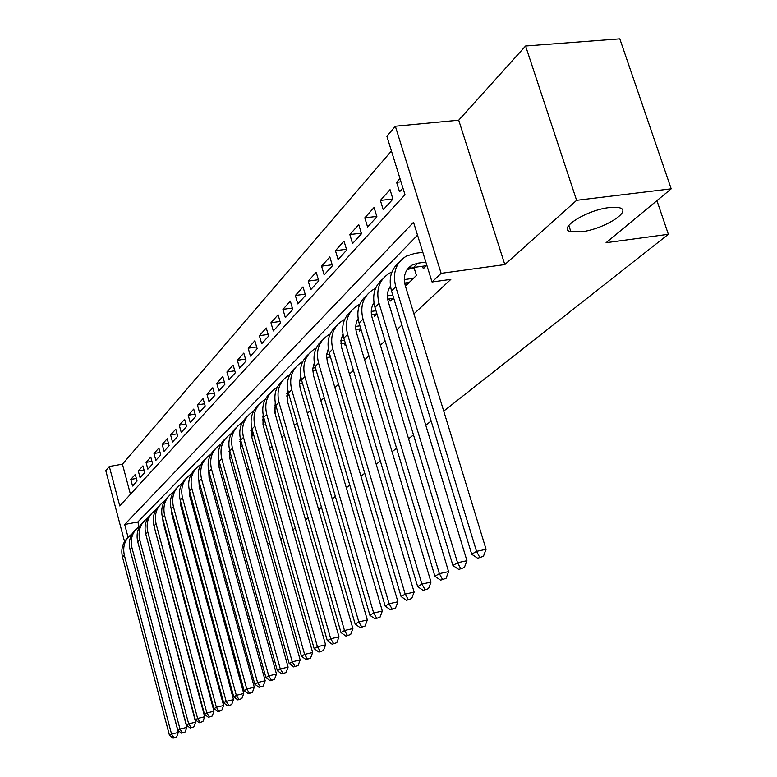 <?xml version="1.0" encoding="UTF-8"?>
<svg xmlns="http://www.w3.org/2000/svg" width="777" height="777" viewBox="0 0 777 777"><rect width="100%" height="100%" fill="white"/><g stroke="black" fill="none" stroke-linecap="round" stroke-linejoin="round"><path stroke-width="1.17" d="M581.109 231.837L570.901 231.731C556.594 229.021 586.412 209.965 609.353 207.566L618.997 207.653C633.731 210.499 603.544 229.429 581.109 231.837M177.35 572.795L176.7 572.795M175.884 569.755L176.437 569.434M185.742 565.646L186.49 565.413M124.553 541.618L105.798 470.658L109.314 466.482L119.765 505.944L405.002 194.736L386.888 136.296L395.347 126.233L441.132 273.329L432.031 281.983L413.539 222.3L124.67 524.485L128.088 537.363M458.721 120.202L504.827 264.578L576.612 200.33L671.202 188.83L619.803 38.85L525.592 46.008L458.721 120.202L395.347 126.233M391.433 150.961L122.436 464.19L109.314 466.482M576.612 200.33L525.592 46.008M211.004 569.502L209.955 569.959M199.796 572.047L198.863 572.241M188.898 574.3L188.131 574.456M178.341 576.476L177.729 576.602M422.552 266.249L423.31 268.706L426.845 265.248M405.662 282.915L406.381 285.256L416.453 275.408L413.986 267.395M389.452 298.902L390.132 301.146L393.599 297.756M373.873 314.267L374.524 316.414L376.981 314.005M358.896 329.05L359.508 331.099L361.052 329.594M344.473 343.259L345.056 345.221L345.746 344.551M275.107 413.636L275.582 413.17L274.242 408.459M263.16 425.31L264.102 424.397L262.665 419.337M251.631 436.596L253.001 435.246L251.622 430.38M240.481 447.494L242.259 445.755L240.938 441.054M229.71 458.032L231.293 456.478M219.289 468.22L220.687 466.851M209.207 478.078L210.431 476.884M199.436 487.635L200.505 486.587M189.976 496.882L190.889 495.988M180.808 505.856L181.575 505.099M171.911 514.549L172.552 513.927M163.287 522.989L163.792 522.494M136.363 478.447L130.798 479.438L135.285 474.426L137.063 481.07L132.556 486.033L130.798 479.438M144.036 470.027L138.316 471.037L142.929 465.879L144.736 472.61L140.103 477.719L138.316 471.037M151.942 461.363L146.047 462.393L150.787 457.09L152.632 463.918L147.863 469.162L146.047 462.393M160.072 452.457L153.992 453.506L158.877 448.047L160.752 454.963L155.847 460.363L153.992 453.506M168.444 443.288L162.179 444.357L167.201 438.743L169.114 445.745L164.064 451.311L162.179 444.357M177.069 433.848L170.6 434.945L175.777 429.157L177.729 436.256L172.523 441.987L170.6 434.945M185.946 424.125L179.283 425.242L184.615 419.279L186.597 426.486L181.245 432.381L179.283 425.242M195.105 414.102L188.228 415.239L193.726 409.1L195.746 416.404L190.219 422.484L188.228 415.239M204.555 403.778L197.445 404.934L203.118 398.601L205.177 406.012L199.485 412.286L197.445 404.934M214.306 393.123L206.954 394.308L212.801 387.762L214.908 395.279L209.032 401.758L206.954 394.308M224.368 382.129L216.764 383.333L222.805 376.583L224.951 384.207L218.891 390.899L216.764 383.333M234.771 370.784L226.903 372.008L233.139 365.035L235.334 372.775L229.06 379.681L226.903 372.008M245.513 359.061L237.364 360.305L243.813 353.098L246.056 360.955L239.578 368.094L237.364 360.305M256.624 346.94L248.184 348.213L254.856 340.753L257.138 348.737L250.447 356.119L248.184 348.213M268.123 334.411L259.372 335.703L266.268 327.991L268.609 336.101L261.684 343.735L259.372 335.703M280.031 321.455L270.95 322.756L278.088 314.782L280.478 323.018L273.31 330.924L270.95 322.756M292.356 308.032L282.935 309.363L290.336 301.087L292.774 309.46L285.344 317.657L282.935 309.363M305.147 294.133L295.357 295.483L303.02 286.907L305.526 295.415L297.824 303.904L295.357 295.483M318.405 279.72L308.226 281.089L316.181 272.203L318.735 280.856L310.751 289.656L308.226 281.089M332.167 264.772L321.581 266.161L329.827 256.934L332.459 265.734L324.164 274.873L321.581 266.161M346.474 249.262L335.441 250.67L344.007 241.084L346.707 250.039L338.092 259.528L335.441 250.67M361.334 233.149L349.835 234.567L358.751 224.611L361.509 233.722L352.554 243.58L349.835 234.567M376.796 216.404L364.801 217.842L374.077 207.478L376.903 216.744L367.589 227.01L364.801 217.842M392.9 198.99L380.38 200.427L390.025 189.646L392.929 199.087L383.236 209.771L380.38 200.427M122.436 464.19L130.449 494.279M399.97 178.516L396.591 182.304L399.533 191.812L402.933 188.063M168.667 542.958L169.182 542.472M177.389 534.799L178.04 534.197M186.393 526.398L187.17 525.67M195.678 517.725L196.6 516.86M205.245 508.78L206.332 507.769M215.132 499.553L216.375 498.387M225.34 490.015L226.767 488.684M235.887 480.157L237.5 478.661M246.795 469.968L248.601 468.288M258.081 459.43L260.101 457.546M269.765 448.514L271.999 446.425M281.857 437.218L284.343 434.906M294.396 425.505L297.135 422.95M307.401 413.364L310.411 410.547M320.891 400.757L324.194 397.678M334.906 387.665L338.519 384.294M349.475 374.058L353.418 370.376M364.617 359.916L368.929 355.885M380.38 345.192L385.081 340.802M396.804 329.846L401.913 325.077M413.927 313.85L450.845 279.37L432.031 281.983M417.521 235.169L137.83 521.979L139.044 526.544M411.363 267.9L410.538 268.716M671.202 188.83L606.079 242.706L668.375 234.295L656.924 200.641M668.375 234.295L443.735 411.111M431.138 421.017L425.786 425.233M413.5 434.906L408.576 438.782M396.581 448.222L392.064 451.777M380.341 461.004L376.214 464.248M364.753 473.271L360.975 476.243M349.767 485.062L346.319 487.781M335.353 496.406L332.216 498.883M321.484 507.332L318.628 509.576M308.11 517.851L305.526 519.891M295.231 527.991L292.89 529.836M282.799 537.781L280.701 539.432M196.328 562.927L197.261 562.752M198.679 567.948L197.785 568.269M188.044 571.144L187.276 571.318M504.827 264.578L441.132 273.329M173.776 559.527L173.154 559.644M173.543 561.091L174.067 560.625M231.381 552.641L230.099 553.71M221.027 561.208L219.91 562.13M241.666 548.776L243.376 548.436M254.341 546.212L256.274 545.823M267.473 543.55L269.648 543.113M137.83 521.979L124.67 524.485M401 181.818L396.591 182.304M130.759 552.398L178.321 732.429L176.632 736.984L173.086 738.15L176.632 736.984M173.086 738.15L169.464 735.353L122.475 557.06C120.707 549.164 122.611 542.579 128.176 537.286M169.464 735.353L171.542 734.11L124.339 555.215C122.426 546.095 125.058 538.927 132.245 533.731M173.922 737.655L171.542 734.11L178.321 732.429M138.316 543.978L186.849 727.359L185.14 731.983L181.536 733.167L185.14 731.983M181.536 733.167L177.846 730.322L130.021 549.601C128.215 541.598 130.138 534.916 135.781 529.574M177.846 730.322L179.982 729.049L131.935 547.698C129.982 538.422 132.653 531.167 139.967 525.912M182.391 732.653L179.982 729.049L186.849 727.359M163.345 520.813L162.811 520.92M163.753 522.348L163.141 522.465L213.986 711.208L212.199 716.044L208.411 717.297L212.199 716.044M146.163 535.538L195.629 722.134L193.891 726.825L190.229 728.03L193.891 726.825M190.229 728.03L186.48 725.155L137.772 541.928C135.936 533.809 137.879 527.039 143.599 521.629M186.48 725.155L188.675 723.843L139.753 539.976C137.752 530.536 140.472 523.174 147.921 517.87M191.113 727.505L188.675 723.843L195.629 722.134M172.173 512.558L171.474 512.684M154.264 526.961L204.672 716.753L202.904 721.512L199.184 722.746L202.904 721.512M199.184 722.746L195.367 719.832L145.765 534.032C143.881 525.786 145.843 518.929 151.651 513.461M195.367 719.832L197.63 718.472L147.795 532.022C145.755 522.416 148.524 514.947 156.109 509.605M200.087 722.202L197.63 718.472L204.672 716.753M181.294 504.05L180.4 504.215M162.636 518.191L163.141 522.474M208.411 717.297L204.526 714.345L153.982 525.903C152.069 517.531 154.05 510.576 159.936 505.05M204.526 714.345L206.857 712.946L156.08 523.824C153.992 514.053 156.808 506.478 164.539 501.078M209.343 716.734L206.857 712.946L213.986 711.208M190.695 495.279L189.617 495.483M171.27 509.197L171.775 514.034L223.601 705.497L221.775 710.401L217.919 711.674L221.775 710.401M217.919 711.674L213.966 708.682L162.451 517.521C160.499 509.022 162.51 501.981 168.473 496.386M213.966 708.682L216.375 707.245L164.607 515.384C162.48 505.438 165.346 497.746 173.222 492.297M218.881 711.101L216.375 707.245L223.601 705.497M200.408 486.247L199.135 486.48M180.177 499.961L180.662 505.322L233.508 699.601L231.653 704.584L227.729 705.885L231.653 704.584M227.729 705.885L223.708 702.855L171.183 508.886C169.192 500.252 171.222 493.113 177.273 487.451M223.708 702.855L226.185 701.369L173.407 506.691C171.231 496.552 174.155 488.743 182.177 483.255M228.729 705.293L226.185 701.369L233.508 699.601M210.363 476.942L208.964 477.204M189.384 490.452L189.831 496.348L243.735 693.511L241.841 698.581L237.849 699.902L241.841 698.581M237.849 699.902L233.751 696.833L180.186 499.99C178.147 491.21 180.206 483.964 186.354 478.243M233.751 696.833L236.315 695.298L182.478 497.717C180.254 487.393 183.226 479.458 191.414 473.921M238.879 699.3L236.315 695.298L243.735 693.511M220.066 467.453L219.124 467.628M198.883 480.652L199.291 487.092L254.283 687.227L252.37 692.385L248.3 693.735L252.37 692.385M248.3 693.735L244.124 690.617L189.471 490.802C187.393 481.886 189.471 474.533 195.707 468.745M244.124 690.617L246.775 689.034L191.841 488.461C189.559 477.933 192.589 469.881 200.942 464.296M249.368 693.103L246.775 689.034L254.283 687.227M219.24 461.625L218.609 461.742M208.702 470.551L209.052 477.534L265.19 680.739L263.238 685.974L259.1 687.354L263.238 685.974M259.1 687.354L254.837 684.197L199.058 481.322C196.931 472.261 199.029 464.801 205.371 458.945M254.837 684.197L257.575 682.556L201.505 478.904C199.165 468.21 202.243 460.042 210.722 454.399L210.781 454.36M260.198 686.703L257.575 682.556L265.19 680.739M229.905 451.505L228.982 451.67M218.861 460.12L219.133 467.657L276.466 674.038L274.475 679.36L270.25 680.769L274.475 679.36M270.25 680.769L265.909 677.563L208.955 471.532C206.779 462.315 208.906 454.749 215.336 448.824M265.909 677.563L268.735 675.873L211.48 469.036C209.091 458.177 212.199 449.893 220.785 444.201L220.95 444.104M271.387 680.098L268.735 675.873L276.466 674.038M240.948 441.054L239.714 441.268M229.361 449.359L229.555 457.459L288.112 667.103L286.091 672.513L281.789 673.95L286.091 672.513M281.789 673.95L277.36 670.706L219.182 461.421C216.958 452.049 219.104 444.366 225.641 438.364M277.36 670.706L280.283 668.948L221.795 458.838C219.347 447.814 222.484 439.423 231.177 433.653L231.449 433.498M282.964 673.261L280.283 668.948L288.112 667.103M251.777 428.088L251.107 428.214M252.37 430.244L250.825 430.516M240.229 438.247L240.316 446.911L300.175 659.926L298.115 665.433L293.725 666.909L298.115 665.433M293.725 666.909L289.209 663.607L229.759 450.961C227.476 441.433 229.652 433.624 236.295 427.564M289.209 663.607L292.239 661.79L232.449 448.3C229.953 437.101 233.11 428.583 241.919 422.766L242.317 422.542M294.939 666.19L292.239 661.79L300.175 659.926M263.578 416.841L262.577 417.006M264.209 419.075L262.325 419.395M251.486 426.758L251.466 436.004L312.655 652.495L310.557 658.109L306.08 659.605L310.557 658.109M306.08 659.605L301.476 656.254L240.685 440.151C238.354 430.448 240.559 422.523 247.309 416.385M301.476 656.254L304.603 654.38L243.483 437.393C240.928 426.019 244.114 417.385 253.04 411.489L253.555 411.208M307.342 658.867L304.603 654.38L312.655 652.495M275.825 405.196L274.456 405.419M276.486 407.517L274.242 407.886M263.141 414.869L262.995 424.718L325.592 644.803L323.455 650.514L318.881 652.049L323.455 650.514M318.881 652.049L314.17 648.649L252.01 428.962C249.611 419.075 251.845 411.033 258.712 404.817M314.17 648.649L317.424 646.697L254.895 426.097C252.282 414.539 255.497 405.788 264.539 399.834L265.19 399.475M320.192 651.272L317.424 646.697L325.592 644.803M288.529 393.133L286.771 393.424M289.229 395.542L286.587 395.979M275.223 402.573L274.932 413.024L338.995 636.819L336.82 642.637L332.158 644.211L336.82 642.637M332.158 644.211L327.34 640.763L263.724 417.366C261.266 407.303 263.529 399.125 270.513 392.841M327.34 640.763L330.711 638.743L266.725 414.403C264.034 402.661 267.278 393.784 276.447 387.762L277.243 387.325M333.508 643.414L330.711 638.743L338.995 636.819M301.719 380.643L299.543 380.992M302.447 383.148L299.407 383.634M287.752 389.84L287.315 400.913L352.904 628.544L350.68 634.479L345.92 636.081L350.68 634.479M345.92 636.081L340.996 632.575L275.874 405.361C273.349 395.104 275.641 386.8 282.741 380.429M340.996 632.575L344.493 630.487L278.972 402.292C276.223 390.345 279.497 381.332 288.791 375.252L289.743 374.728M347.319 635.256L344.493 630.487L352.904 628.544M315.413 367.686L312.801 368.094M316.181 370.299L312.713 370.843M300.767 376.641L299.427 382.294L300.145 388.345L367.336 619.959L365.073 626L360.198 627.651L365.073 626M360.198 627.651L355.167 624.086L288.461 392.909C285.878 382.459 288.199 374.009 295.415 367.57M355.167 624.086L358.799 621.911L291.686 389.724C288.859 377.583 292.162 368.434 301.583 362.276L302.709 361.674M361.664 626.786L358.799 621.911L367.336 619.959M329.662 354.244L326.563 354.73M330.468 356.964L326.534 357.575M314.277 362.956L312.723 368.89L313.461 375.31L382.333 611.033L380.021 617.2L375.038 618.88L380.021 617.2M375.038 618.88L369.891 615.267L301.525 379.982C298.873 369.328 301.223 360.742 308.576 354.225M369.891 615.267L373.659 613.004L304.866 376.68C301.971 364.335 305.303 355.05 314.85 348.824L316.161 348.135M376.554 617.987L373.659 613.004L382.333 611.033M344.483 340.297L340.88 340.841M345.328 343.133L340.909 343.803M328.312 348.756L326.544 354.972L327.292 361.771L397.911 601.767L395.551 608.041L390.462 609.78L395.551 608.041M390.462 609.78L385.188 606.099L315.093 366.569C312.364 355.701 314.743 346.969 322.232 340.365M385.188 606.099L389.112 603.748L318.56 363.141C315.588 350.573 318.939 341.152 328.632 334.858L330.138 334.071M392.035 608.847L389.112 603.748L397.911 601.767M359.916 325.806L355.769 326.418M360.8 328.758L355.866 329.497M342.919 334.013L340.909 340.511L341.657 347.698L414.131 592.113L411.713 598.523L406.507 600.3L411.713 598.523M406.507 600.3L401.107 596.561L329.186 352.632C326.379 341.54 328.788 332.663 336.422 325.981M401.107 596.561L405.186 594.114L332.799 349.067C329.739 336.276 333.119 326.709 342.948 320.338L344.667 319.464M408.148 599.329L405.186 594.114L414.131 592.113M376 310.732L371.27 311.422M376.932 313.83L371.445 314.627M358.11 318.687C355.604 322.941 355.099 327.739 356.594 333.071L431.012 582.07L428.545 588.616L423.203 590.433L428.545 588.616M423.203 590.433L417.676 586.635L343.842 338.141C340.948 326.816 343.395 317.774 351.165 311.014M417.676 586.635L421.921 584.09L347.601 334.431C344.454 321.416 347.863 311.684 357.828 305.254L359.79 304.273M424.912 589.432L421.921 584.09L431.012 582.07M392.773 295.066L387.422 295.823M392.929 298.407L387.684 299.155M373.941 302.758C371.153 307.148 370.551 312.179 372.144 317.851L448.591 571.61L446.076 578.292L440.608 580.157L446.076 578.292M440.608 580.157L434.935 576.291L359.091 323.057C356.109 311.499 358.585 302.292 366.521 295.445M434.935 576.291L439.364 573.64L363.005 319.192C359.77 305.934 363.199 296.056 373.31 289.549L375.524 288.471M442.385 579.108L439.364 573.64L448.591 571.61M413.49 278.302L404.273 279.574M409.294 282.41L404.632 283.051M407.488 269.133L408.236 269.027M408.498 268.988L414.238 268.211M390.442 286.169C387.344 290.695 386.645 295.969 388.345 301.991L466.938 560.693L464.364 567.521L458.751 569.444L464.364 567.521M458.751 569.444L452.933 565.51L374.97 307.352C371.901 295.532 374.417 286.159 382.498 279.234M452.933 565.51L457.556 562.742L379.05 303.321C375.718 289.821 379.176 279.778 389.432 273.203L391.929 272.008M460.615 568.346L457.556 562.742L466.938 560.693M416.423 275.437L414.199 268.22M425.874 262.102L417.9 263.17L412.315 264.967C405.273 269.396 402.913 276.223 405.225 285.46L486.081 549.3L483.449 556.283L477.7 558.255L483.449 556.283M426.34 265.734L413.578 267.453L406.963 269.872M477.7 558.255L471.726 554.254L476.544 551.359L395.775 286.781C392.346 273.018 395.833 262.82 406.245 256.167L414.869 253.37L422.843 252.321M471.726 554.254L391.53 290.977C388.364 278.894 390.909 269.357 399.155 262.344M479.632 557.109L476.544 551.359L486.081 549.3M122.475 557.06L124.339 555.215M130.021 549.601L131.935 547.698M137.772 541.928L139.753 539.976M145.765 534.032L147.795 532.022M153.982 525.903L156.08 523.824M162.451 517.521L164.607 515.384M171.183 508.886L173.407 506.691M180.186 499.99L182.478 497.717M189.471 490.802L191.841 488.461M199.058 481.322L201.505 478.904M208.955 471.532L211.48 469.036M239.928 439.549L240.414 439.073M219.182 461.421L221.795 458.838M229.759 450.961L232.449 448.3M240.685 440.151L243.483 437.393M252.01 428.962L254.895 426.097M263.724 417.366L266.725 414.403M275.874 405.361L278.972 402.292M288.461 392.909L291.686 389.724M301.525 379.982L304.866 376.68M315.093 366.569L318.56 363.141M329.186 352.632L332.799 349.067M343.842 338.141L347.601 334.431M359.091 323.057L363.005 319.192M374.97 307.352L379.05 303.321M413.578 267.453L417.9 263.17M391.53 290.977L395.775 286.781M570.901 231.731L568.813 225.359M408.012 269.25L412.315 264.967"/></g></svg>
